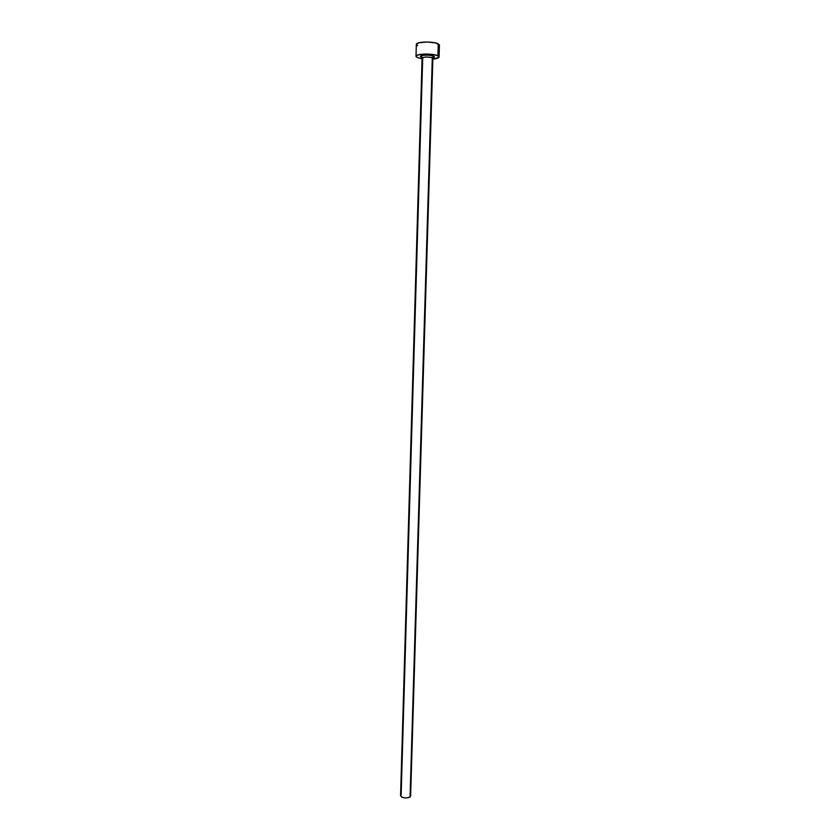 <?xml version="1.0" encoding="UTF-8"?>
<svg xmlns="http://www.w3.org/2000/svg" width="840" height="840" viewBox="0 0 840 840"><rect width="100%" height="100%" fill="white"/><g stroke="black" fill="none" stroke-linecap="round" stroke-linejoin="round"><path stroke-width="1.26" d="M422.415 57.698L421.365 57.194C416.997 55.314 430.059 54.18 433.734 56.144L432.306 57.845C428.148 56.752 424.767 56.784 422.153 57.929L422.678 58.663L401.153 794.766L400.586 795.543M432.81 58.569L432.306 57.845L410.056 796.961L410.624 796.016L432.873 58.412L432.306 57.845C427.697 56.721 424.294 56.795 422.1 58.086L400.565 795.722C402.507 798.158 405.668 798.567 410.056 796.961L432.306 57.845L433.367 56.227L434.438 56.752L432.989 57.782M439.068 56.973L439.435 45.098L438.26 43.848L437.892 55.787L439.068 56.984C438.858 58.013 436.779 58.716 432.852 59.115L438.963 57.32L437.892 55.787L438.26 43.848C433.629 41.149 415.79 41.633 416.336 44.415L416 56.301C415.454 53.645 433.262 53.214 437.892 55.787L433.282 54.537L424.442 54.044L417.449 55.093L416.031 56.532L417.26 57.551L416 56.301M422.079 58.79L417.26 57.551L422.079 58.79M422.016 57.456L420.661 56.28L423.266 55.304L428.4 55.125L433.734 56.144C434.994 56.847 434.553 57.435 432.432 57.907M438.806 45.948L439.331 45.444M439.415 44.909L435.509 42.913L427.046 42L419.097 42.735L416.336 44.426M416.378 44.657L417.606 45.717M410.603 796.173L408.818 797.58L405.132 797.979L401.719 797.129L400.565 795.7M432.873 58.412L433.388 56.217C431.12 54.705 421.838 54.873 421.459 56.217L422.1 58.086"/></g></svg>
